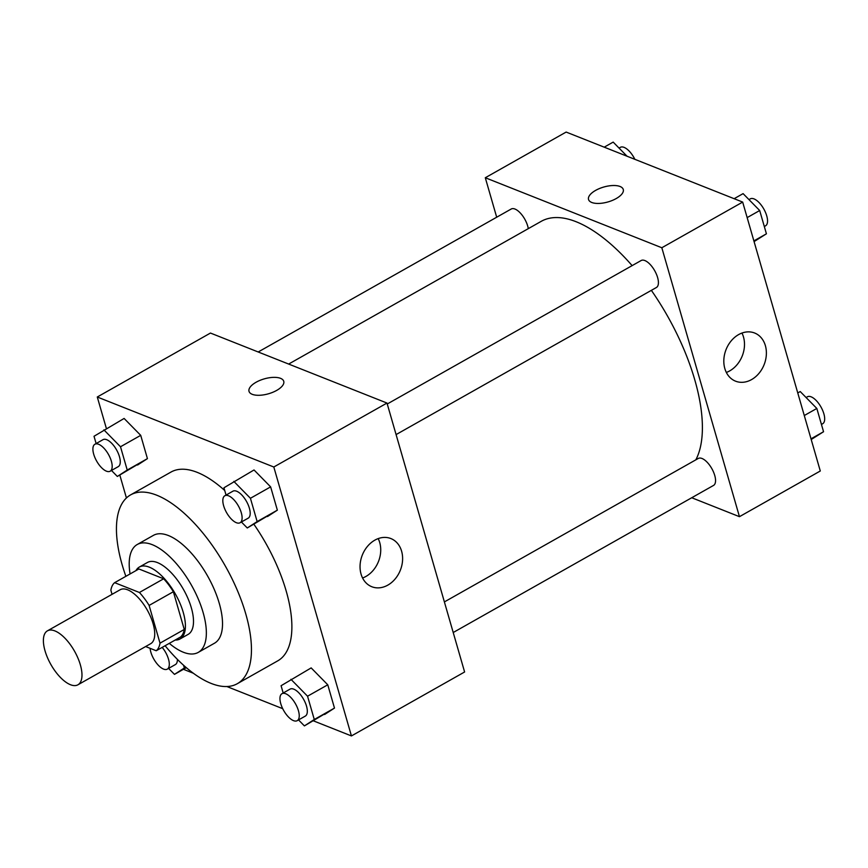 <?xml version="1.0" encoding="UTF-8"?>
<svg xmlns="http://www.w3.org/2000/svg" width="868" height="868" viewBox="0 0 868 868"><rect width="100%" height="100%" fill="white"/><g stroke="black" fill="none" stroke-linecap="round" stroke-linejoin="round"><path stroke-width="1.3" d="M70.449 684.711A30.988 13.562 60.5 0 1 47.48 657.651A30.988 13.562 60.5 0 1 47.436 630.841A30.988 13.562 60.5 0 1 74.496 651.141A30.988 13.562 60.5 0 1 77.925 684.798A30.988 13.562 60.5 0 1 70.449 684.711M47.436 630.841L120.196 589.73A30.988 13.562 60.5 0 1 147.245 610.03A30.988 13.562 60.5 0 1 150.685 643.687L77.925 684.798M114.641 582.667L138.891 568.963L163.661 578.782A39.993 17.512 60.5 0 1 173.361 591.726L184.255 629.463L160.005 643.155L149.112 605.43A39.993 17.512 60.5 0 0 139.412 592.486L114.641 582.667A39.993 17.512 60.5 0 0 110.865 590.262L112.048 594.341M145.618 646.541L156.229 650.75A39.993 17.512 60.5 0 0 160.005 643.155M184.255 629.463A39.993 17.512 60.5 0 1 180.479 637.047L156.229 650.75M175.173 640.052A41.317 18.087 -119.5 0 0 180.012 638.978A41.317 18.087 -119.5 0 0 175.434 594.103A41.317 18.087 -119.5 0 0 139.368 567.043A41.317 18.087 -119.5 0 0 135.951 570.623M139.368 567.043L147.452 562.475A41.317 18.087 60.5 0 1 183.528 589.535A41.317 18.087 60.5 0 1 188.096 634.41L180.012 638.978M173.361 591.726L149.112 605.43M163.661 578.782L139.412 592.486M169.303 643.372A61.964 27.136 -119.5 0 0 198.262 652.389A61.964 27.136 -119.5 0 0 191.394 585.086A61.964 27.136 -119.5 0 0 137.285 544.486A61.964 27.136 -119.5 0 0 130.07 573.943M198.262 652.389L214.429 643.253A61.964 27.136 -119.5 0 0 207.561 575.951A61.964 27.136 -119.5 0 0 153.452 535.35L137.285 544.486M165.104 645.738A108.446 47.49 -119.5 0 0 237.289 683.713A108.446 47.49 -119.5 0 0 225.279 565.947A108.446 47.49 -119.5 0 0 130.591 494.89A108.446 47.49 -119.5 0 0 122.16 564.797A108.446 47.49 -119.5 0 0 125.882 576.319M130.591 494.89L171.007 472.051A108.446 47.49 60.5 0 1 224.725 490.496M253.879 524.239A108.446 47.49 60.5 0 1 277.706 660.874L237.289 683.713M313.37 720.831L351.431 735.934L273.811 467.006L97.281 397.001L106.373 428.477M119.817 475.056L126.424 497.972M183.441 669.304L193.271 673.21M226.895 686.545L282.718 708.679M111.473 470.467L117.343 476.445L147.43 458.629L140.714 435.345L124.113 418.452L94.026 436.268L96.131 443.559M241.402 521.994L247.272 527.972L277.359 510.156L270.632 486.872L254.031 469.968L223.944 487.783L226.049 495.075M298.527 719.919L304.397 725.898L334.484 708.082L327.768 684.798L311.167 667.904L281.08 685.72L283.185 693.011M276.686 390.405A18.076 7.747 163.9 0 1 249.018 391.338A18.076 7.747 163.9 0 1 264.241 378.882A18.076 7.747 163.9 0 1 283.749 381.312A18.076 7.747 163.9 0 1 276.686 390.405M351.431 735.934L464.608 671.984L386.987 403.056L273.811 467.006M386.987 403.056L210.457 333.052L97.281 397.001M283.749 381.312A18.076 7.747 -16.1 0 0 264.241 378.882A18.076 7.747 -16.1 0 0 249.018 391.338M361.055 574.095A25.899 20.463 -68.4 0 1 367.489 546.352A25.899 20.463 -68.4 0 1 390.882 538.561A25.899 20.463 -68.4 0 1 400.354 570.189A25.899 20.463 -68.4 0 1 371.786 586.725A25.899 20.463 -68.4 0 1 361.055 574.095M362.574 578.001A25.899 20.463 111.6 0 0 378.198 538.605M288.653 364.061L541.241 221.329A144.587 63.321 60.5 0 1 632.132 265.619M651.358 290.346A144.587 63.321 60.5 0 1 695.843 459.823M453.215 632.512L713.529 485.429A15.494 6.781 -119.5 0 0 713.507 472.018A15.494 6.781 -119.5 0 0 702.028 458.488A15.494 6.781 -119.5 0 0 698.284 458.456L444.383 601.915M258.187 351.985L511.23 209.004A15.494 6.781 60.5 0 1 521.006 213.788A15.494 6.781 60.5 0 1 528.286 228.653M387.258 403.989L641.159 260.519A15.494 6.781 60.5 0 1 654.678 270.675A15.494 6.781 60.5 0 1 656.392 287.503L396.09 434.586M496.691 217.217L485.299 177.745L566.142 132.066L742.672 202.081L661.828 247.749L485.299 177.745M691.72 497.744L739.449 516.677L661.828 247.749M739.449 516.677L820.293 470.999L742.672 202.081M751.59 379.576A25.899 20.463 -68.4 0 1 735.554 381.171A25.899 20.463 -68.4 0 1 726.071 349.544A25.899 20.463 -68.4 0 1 754.65 333.019A25.899 20.463 -68.4 0 1 766.325 354.979A25.899 20.463 -68.4 0 1 751.59 379.576M591.759 202.472A18.076 7.747 163.9 0 1 588.537 199.488A18.076 7.747 163.9 0 1 603.748 187.032A18.076 7.747 163.9 0 1 623.267 189.463A18.076 7.747 163.9 0 1 612.331 200.432A18.076 7.747 163.9 0 1 591.759 202.472M726.342 372.448A25.899 20.463 111.6 0 0 729.706 370.896A25.899 20.463 111.6 0 0 741.966 333.062M623.267 189.474A18.076 7.747 -16.1 0 0 603.759 187.043A18.076 7.747 -16.1 0 0 588.537 199.499M811.2 439.523L823.548 431.732L816.831 408.448L800.231 391.555L797.757 392.944M823.548 431.732L811.005 438.828M816.831 408.448L804.278 415.533M806.101 397.533L807.414 396.784A15.494 6.781 60.5 0 1 820.944 406.94A15.494 6.781 60.5 0 1 822.658 423.758L821.443 424.441M754.075 241.597L766.422 233.807L759.695 210.523L743.095 193.629L734.133 198.696M766.422 233.807L753.869 240.903M759.695 210.523L747.153 217.608M748.975 199.597L750.288 198.859A15.494 6.781 60.5 0 1 763.807 209.004A15.494 6.781 60.5 0 1 765.522 225.832L764.317 226.515M627.054 156.229L613.177 142.102L604.204 147.169M619.047 148.081L620.36 147.332A15.494 6.781 60.5 0 1 634.855 159.321M304.397 725.898L314.281 719.507L307.554 696.212L290.954 679.318M281.97 693.695L290.053 689.127A15.494 6.781 60.5 0 1 303.583 699.272A15.494 6.781 60.5 0 1 305.297 716.1L297.214 720.668A15.494 6.781 60.5 0 1 293.471 720.624A15.494 6.781 60.5 0 1 281.991 707.095A15.494 6.781 60.5 0 1 281.97 693.695A15.494 6.781 60.5 0 1 295.5 703.84A15.494 6.781 60.5 0 1 297.214 720.668M324.61 714.483L334.484 708.082L314.281 719.507M334.484 708.082L327.768 684.798L307.554 696.212M327.768 684.798L311.167 667.904M247.272 527.972L257.145 521.581L250.429 498.286L233.828 481.393M224.845 495.758L232.928 491.19A15.494 6.781 60.5 0 1 246.458 501.346A15.494 6.781 60.5 0 1 248.172 518.174L240.089 522.742A15.494 6.781 60.5 0 1 236.346 522.699A15.494 6.781 60.5 0 1 224.866 509.169A15.494 6.781 60.5 0 1 224.845 495.758A15.494 6.781 60.5 0 1 238.364 505.914A15.494 6.781 60.5 0 1 240.089 522.742M267.474 516.547L277.359 510.156L257.145 521.581M277.359 510.156L270.632 486.872L250.429 498.286M270.632 486.872L254.031 469.968M168.598 668.403L174.479 674.371L184.352 667.98L183.571 665.268M177.387 659.387A15.494 6.781 60.5 0 1 175.369 664.573L167.285 669.141A15.494 6.781 60.5 0 1 163.553 669.098A15.494 6.781 60.5 0 1 150.088 648.32M186.316 667.687L174.479 674.371M185.752 667.188L184.352 667.98M162.186 647.387A15.494 6.781 60.5 0 1 167.285 669.141M117.343 476.445L127.227 470.055L120.5 446.76L103.9 429.866M94.916 444.242L102.999 439.675A15.494 6.781 60.5 0 1 116.529 449.819A15.494 6.781 60.5 0 1 118.243 466.648L110.16 471.216A15.494 6.781 60.5 0 1 106.417 471.172A15.494 6.781 60.5 0 1 94.938 457.642A15.494 6.781 60.5 0 1 94.916 444.242A15.494 6.781 60.5 0 1 108.446 454.387A15.494 6.781 60.5 0 1 110.16 471.216M137.556 465.031L147.43 458.629L127.227 470.055M147.43 458.629L140.714 435.345L120.5 446.76M140.714 435.345L124.113 418.452"/></g></svg>
